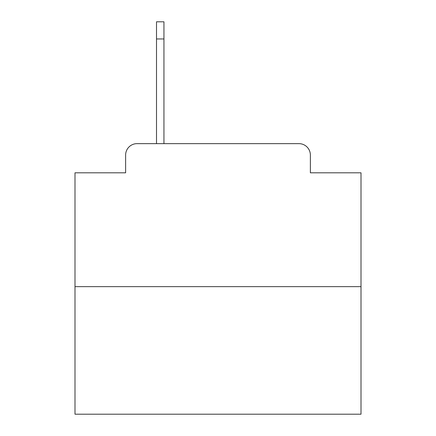 <?xml version="1.0" encoding="UTF-8"?>
<svg xmlns="http://www.w3.org/2000/svg" width="436" height="436" viewBox="0 0 436 436"><rect width="100%" height="100%" fill="white"/><g stroke="black" fill="none" stroke-linecap="round" stroke-linejoin="round"><path stroke-width="0.65" d="M125.623 155.08L125.623 172.809L125.623 155.08A11.44 11.44 0 0 1 137.062 143.64L156.508 143.64L156.508 21.8L163.947 21.8L163.947 143.64L173.381 143.64M361.003 286.643L74.997 286.643L74.997 414.2L361.003 414.2L361.003 172.809L310.377 172.809L310.377 155.08A11.44 11.44 0 0 0 298.938 143.64L137.062 143.64M74.997 286.643L74.997 172.809L125.623 172.809M262.619 143.64L298.938 143.64M310.377 172.809L310.377 155.08M163.947 38.962L156.508 38.962"/></g></svg>
